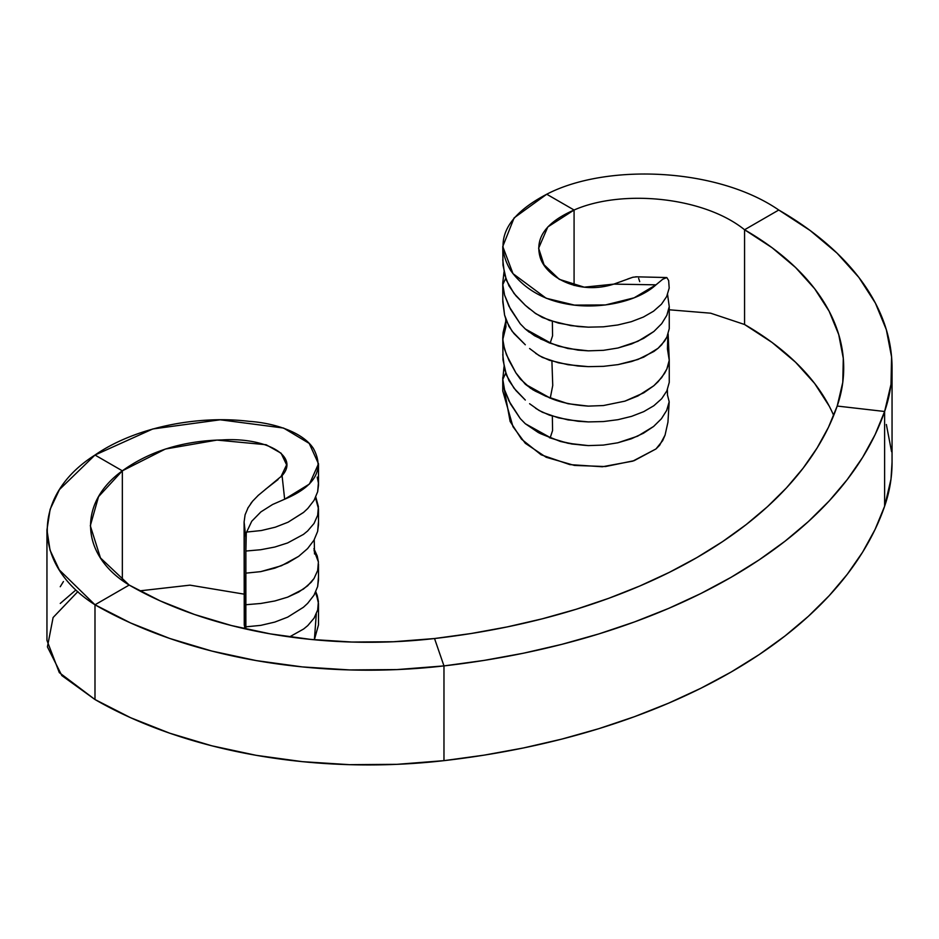 <?xml version="1.0" encoding="UTF-8"?>
<svg xmlns="http://www.w3.org/2000/svg" width="939" height="939" viewBox="0 0 939 939"><rect width="100%" height="100%" fill="white"/><g stroke="black" fill="none" stroke-linecap="round" stroke-linejoin="round"><path stroke-width="1.41" d="M318.497 508.821L315.469 497.74L318.403 506.708L317.652 515.323L318.497 508.821L318.497 524.619L317.64 531.368L313.99 540.16L307.569 548.622L298.684 556.334L281.407 565.748L260.702 571.64L245.877 573.142L245.795 579.281L245.877 626.829L260.737 625.374L245.877 626.829L245.818 628.989L245.877 604.728L260.796 603.472L274.845 600.972L287.663 597.145L298.672 592.063L307.605 585.83L314.025 578.53L317.652 570.548L318.403 561.968L314.037 550.512L318.403 561.968L317.652 570.548L314.025 578.53L311.161 582.297L303.426 589.082L287.663 597.145L274.845 600.972L260.796 603.472L245.877 604.728L245.877 573.142L260.702 571.64L274.81 568.154L287.592 562.966L298.684 556.334L307.569 548.622L313.99 540.16L317.64 531.368L318.403 522.495M246.206 533.493L245.772 537.354L244.105 521.978L245.772 537.354L245.877 573.142L245.877 551.04L260.749 549.726L274.81 547.038L287.616 542.953L303.45 534.397L307.628 530.981L314.025 523.469L317.652 515.323L314.025 523.469L307.628 530.981L303.45 534.397L287.616 542.953L274.81 547.038L260.749 549.726L245.877 551.04L246.276 533.188L246.64 532.061L261.371 530.523L275.315 527.19L288.062 522.213L303.637 512.342L307.769 508.492L314.084 500.311L317.664 491.754L318.403 483.022L317.229 477.118M303.367 512.565L288.062 522.213L275.315 527.19L261.371 530.523L246.64 532.061L251.746 521.251L260.925 511.872L272.615 504.478L284.658 499.219L309.447 484.031L318.497 463.831L309.224 443.419L283.555 428.043L220.184 419.792L152.787 428.97L94.992 455.039L59.486 489.536L50.131 509.337L46.95 529.866L50.037 550.172L59.31 569.926L94.992 604.786L94.992 699.532L59.31 672.617L46.95 640.41L46.95 529.866M63.429 581.546L60.249 586.722M60.249 603.448L75.249 590.525M303.367 607.31L287.686 617.134L274.787 622.088L260.737 625.374L274.787 622.088L287.686 617.134L303.438 607.251L307.628 603.39L314.013 595.173L317.652 586.558L318.403 577.767M315.469 592.486L318.403 601.453L317.664 610.021L314.084 618.12L307.781 625.597L303.649 628.989L289.564 636.888L303.649 628.989L307.781 625.597L314.084 618.12L317.664 610.021L318.497 603.566L315.797 591.781L317.229 595.455L318.403 601.453L315.469 592.486M535.007 390.988L550.266 398.089L525.312 384.251L515.91 372.889L506.45 354.707L503.351 344.355L502.764 337.805L503.081 332.652L505.933 320.61L503.081 332.652L502.799 339.495L505.933 326.713L502.799 339.495L504.572 349.331L508.997 360.482L515.91 372.889L520.241 378.957L530.723 388.429M502.764 282.815L503.997 272.052L502.764 282.815L502.799 301.9L504.572 315.023L506.438 321.021L512.178 331.35L525.312 344.777L513.985 333.58L508.973 326.443L504.572 315.023L502.764 299.588M667.829 335.634L667.441 348.979L669.249 360.294L666.843 369.039L664.577 373.393L658.063 381.774L653.826 385.741L643.731 392.842L624.928 401.141L603.437 405.542L588.354 406.118L568.036 403.723L545.805 396.235L533.094 389.908L525.312 384.251L550.266 398.089L552.742 385.448L551.909 361.034L552.742 385.448L550.266 398.089L549.409 397.843L568.036 403.723L588.354 406.118C572.99 405.085 560.29 402.408 550.266 398.089C560.29 402.408 572.99 405.085 588.354 406.118L603.437 405.542L624.928 401.141L637.898 395.976L653.826 385.741L661.655 377.642L666.843 369.039L668.404 364.637L669.249 360.294L668.134 333.932M540.394 338.873L558.4 346.127L578.048 350.13L588.354 350.846L603.437 350.329L617.944 348.005L637.863 341.315L653.873 331.49L661.678 323.685L666.854 315.269L669.249 306.607L669.249 328.72L666.866 337.148L661.678 344.789L658.086 348.275L653.884 351.491L637.91 359.484L618.05 364.614L603.484 366.339L588.354 366.644L603.484 366.339L618.05 364.614L631.665 361.503L643.72 357.137L658.086 348.275L664.624 341.057L666.866 337.148L669.249 328.72L669.249 306.607L667.488 293.884M502.799 284.599L505.71 278.378L502.799 284.599L504.572 295.092L510.487 309.177L520.241 323.802L508.973 306.278L504.572 295.092L502.799 284.599M636.466 276.876L632.874 277.24L613.813 284.118L655.985 284.834L662.688 279.27L666.807 277.545L662.688 279.27L655.985 284.834L634.13 297.816L605.455 304.952L574.457 305.105L546.158 298.238L512.999 273.66L502.764 246.499L502.999 265.209L506.45 280.409L513.997 293.438L525.312 305.304L515.922 295.785L508.997 285.914L504.572 274.54L502.764 259.845M669.249 306.607L666.854 315.269L661.678 323.685L653.873 331.49L643.72 338.333L631.571 343.956L617.944 348.005L603.437 350.329L588.354 350.846C572.99 349.813 560.29 347.137 550.266 342.817C560.29 347.137 572.99 349.813 588.354 350.846L567.978 348.533L549.409 342.946L534.514 335.704L525.312 328.99L550.266 342.817L525.312 328.99L529.303 332.242M550.266 342.817L552.578 335.763L552.343 321.361L552.578 335.763L550.266 342.817M669.19 288.109L666.678 296.524L661.432 304.259L653.532 311.208L643.415 317.042L631.337 321.69L617.78 324.976L603.354 326.819L588.354 327.159L603.354 326.819L617.78 324.976L631.337 321.69L643.415 317.042L653.532 311.208L661.432 304.259L666.678 296.524L669.19 288.109L668.65 280.561L669.19 288.109M503.997 366.797L502.799 379.344L505.71 373.123L502.799 379.344L504.572 389.873L510.511 403.97L520.253 418.559L508.997 401.07L504.572 389.873L502.799 379.344L503.997 366.797M502.764 337.805L502.999 359.954L506.45 375.166L513.997 388.183L525.312 400.049L515.922 390.53L508.997 380.659L504.572 369.285L502.764 354.59M540.207 433.525L550.266 437.562L525.312 423.735L538.329 432.562M502.764 377.56L502.764 391L512.999 426.729L525.3 443.29L546.158 457.258L574.457 465.427L605.455 466.542L634.13 460.673L655.985 448.948L662.676 440.626L665.058 435.121L667.946 422.174L669.19 401.798L666.678 410.402L661.42 418.747L653.591 426.47L643.438 433.243L631.325 438.795L617.768 442.797L603.343 445.086L588.354 445.602L571.957 444.018L560.278 441.424L539.092 432.961L525.312 423.735L550.266 437.562L552.578 430.508L552.343 416.106L552.578 430.508L550.266 437.562L549.409 437.691L567.978 443.278L588.354 445.602C572.99 444.558 560.29 441.882 550.266 437.562C560.29 441.882 572.99 444.558 588.354 445.602L603.343 445.086L617.768 442.797L637.593 436.189L653.591 426.47L661.42 418.747L666.678 410.402L669.19 401.798L667.488 395.014L667.383 389.755M669.249 382.408L666.854 390.906L661.678 398.723L653.826 405.754L643.708 411.658L631.583 416.353L617.956 419.686L603.448 421.552L588.354 421.916L603.448 421.552L617.956 419.686L631.583 416.353L643.708 411.658L653.826 405.754L661.678 398.723L666.854 390.906L669.249 382.408L669.249 360.294L669.249 382.408M502.764 246.499L514.126 217.871L546.733 194.232C606.066 163.304 716.821 167.342 778.76 210.019L810.181 230.536L837.025 253.119L858.868 277.428L875.394 303.109L886.357 329.753L891.581 356.973L891.005 384.356L884.62 411.493L837.201 406.047A512.506 295.891 180 0 1 434.534 638.532L471.237 633.496L507.201 626.912L542.237 618.824L576.135 609.27L608.73 598.307L639.835 585.983L669.296 572.367L696.938 557.543L722.607 541.592L746.188 524.584L767.527 506.626L786.53 487.811L803.08 468.232L817.083 448.009L828.48 427.245L837.201 406.047L884.62 411.493L875.078 434.687L862.612 457.41L847.271 479.547L829.172 500.968L808.373 521.556L785.016 541.216L759.228 559.82L731.129 577.285L700.881 593.507L668.638 608.402L634.6 621.888L598.929 633.895L561.827 644.342L523.493 653.204L484.137 660.399L443.971 665.904L434.534 638.532L443.971 665.904L443.971 760.649L484.137 755.144L523.493 747.949L561.827 739.099L598.929 728.641L634.6 716.633L668.638 703.147L700.881 688.252L731.129 672.031L759.228 654.565L785.016 635.961L808.373 616.301L829.172 595.713L847.271 574.292L862.612 552.155L875.078 529.432L884.62 506.238L884.62 411.493A560.853 323.802 180 0 1 443.971 665.904L396.962 669.589L349.519 669.93L302.37 666.913L256.218 660.587L211.756 651.044L169.642 638.426L130.533 622.933L94.992 604.786L129.183 585.056L160.276 600.925L194.502 614.482L231.346 625.515L270.256 633.872L310.645 639.4L351.89 642.041L393.406 641.748L434.534 638.532A338.451 195.406 180 0 1 129.183 585.056L94.992 604.786L94.992 699.532L130.533 717.678L169.642 733.171L211.756 745.789L256.218 755.332L302.37 761.658L349.519 764.675L396.962 764.334L443.971 760.649A560.853 323.802 0 0 0 884.62 506.238L891.005 479.101L892.05 462.27M667.488 394.943L667.582 395.683M529.596 348.51L539.068 355.599L549.409 360.259L568.06 364.731L588.354 366.644L578.048 366.022L558.447 362.794L542.343 357.395L535.641 353.322M525.312 328.99L520.241 323.802M529.596 403.723L539.08 410.472L549.409 415.144L568.036 419.897L588.354 421.916L578.072 421.271L558.423 417.843L542.366 412.233L535.594 408.265M529.596 308.978L525.312 305.304L535.981 313.779L549.409 320.399L570.865 325.622L588.354 327.159L578.072 326.526L558.423 323.098L542.366 317.488L534.303 312.605M635.715 276.805L666.807 277.545L668.65 280.561M525.312 423.735L520.253 418.559M503.198 383.535L510.123 421.447L521.532 439.194L541.122 454.793L569.832 464.605L602.322 466.765L632.792 461.131L655.985 448.948L659.636 445.274L665.058 435.121L667.946 422.174L669.178 401.751M833.679 415.461A338.451 195.406 0 0 0 744.568 324.507L744.568 229.762A338.451 195.406 180 0 1 843.703 367.924A338.451 195.406 180 0 1 837.201 406.047L842.788 382.302L843.292 358.346L838.715 334.519L829.125 311.208L814.665 288.743L795.544 267.474L772.069 247.708L744.568 229.762L778.76 210.019A386.798 223.318 180 0 1 892.05 367.924A386.798 223.318 180 0 1 884.62 411.493L884.62 506.238A386.798 223.318 0 0 0 892.05 462.669L892.05 367.924M613.813 284.118L655.985 284.834C637.135 302.194 597.169 310.433 564.398 303.532C534.303 297.557 518.199 281.137 510.628 270.432C493.433 241.253 505.464 215.853 546.733 194.232L574.081 210.019L547.813 226.945L538.622 248.225L544.021 264.739L559.28 279.329L584.211 287.17L613.813 284.118C577.203 295.867 544.726 275.82 539.913 256.417C535.03 237.59 546.428 222.12 574.081 210.019L574.081 285.491L574.081 210.019C621.782 188.997 703.64 196.627 744.568 229.762L778.76 210.019C716.821 167.342 606.066 163.304 546.733 194.232L574.081 210.019C621.782 188.997 703.64 196.627 744.568 229.762L744.568 324.507L710.647 313.192L669.249 309.788L710.647 313.192L744.568 324.507L772.069 342.453L795.544 362.219L814.665 383.488L829.125 405.953M891.581 451.718L886.357 424.498M620.773 281.688L622.346 281.09M627.757 278.989L632.874 277.24M638.626 278.331L639.729 281.653M248.166 507.506L245.091 514.807L244.105 521.978L244.621 628.719M318.403 506.708L315.797 497.036L318.403 506.708M318.403 561.968L313.919 548.669L317.229 555.97L318.403 561.968M318.497 564.081L318.497 579.891L317.652 586.558L314.013 595.173L307.628 603.39L303.438 607.251M318.497 463.831L318.497 485.146L317.664 491.754L314.084 500.311L307.769 508.492L303.637 512.342M246.64 532.061L251.746 521.251L260.925 511.872L272.615 504.478L284.658 499.219L282.076 475.65L257.92 495.651M252.814 500.945L250.748 503.55M258.577 495.041L252.603 501.191L247.779 508.199M318.497 603.566L318.497 624.869L314.377 639.764L316.302 613.942M77.902 591.547L53.1 617.522L47.419 646.865L61.833 675.575L94.992 699.532A386.798 223.318 0 0 0 443.971 760.649L443.971 665.904A386.798 223.318 180 0 1 94.992 604.786C30.341 563.67 32.442 494.489 94.992 455.039L122.34 470.826C76.939 503.562 81.071 556.064 129.183 585.056L100.473 557.942L90.308 525.77L98.548 496.661L122.34 470.826L122.34 580.361L122.34 470.826L165.405 449.03L216.979 440.074L266.124 444.734L281.101 453.22L286.606 464.84L280.878 476.918M139.688 590.866L189.971 585.15L244.105 594.141L189.971 585.15L139.688 590.866M278.038 479.547L265.268 489.477M245.091 514.807L244.105 521.978L244.257 625.304M284.658 499.219L282.076 475.65C300.128 455.826 265.373 437.104 222.038 439.933C183.011 440.825 149.782 451.119 122.34 470.826L94.992 455.039C134.465 427.656 196.779 414.932 249.222 421.353C272.697 422.879 302.323 431.482 313.38 448.455C324.824 469.394 315.246 486.308 284.658 499.219M314.236 539.725L314.53 553.975M505.71 318.65L505.921 326.96"/></g></svg>
